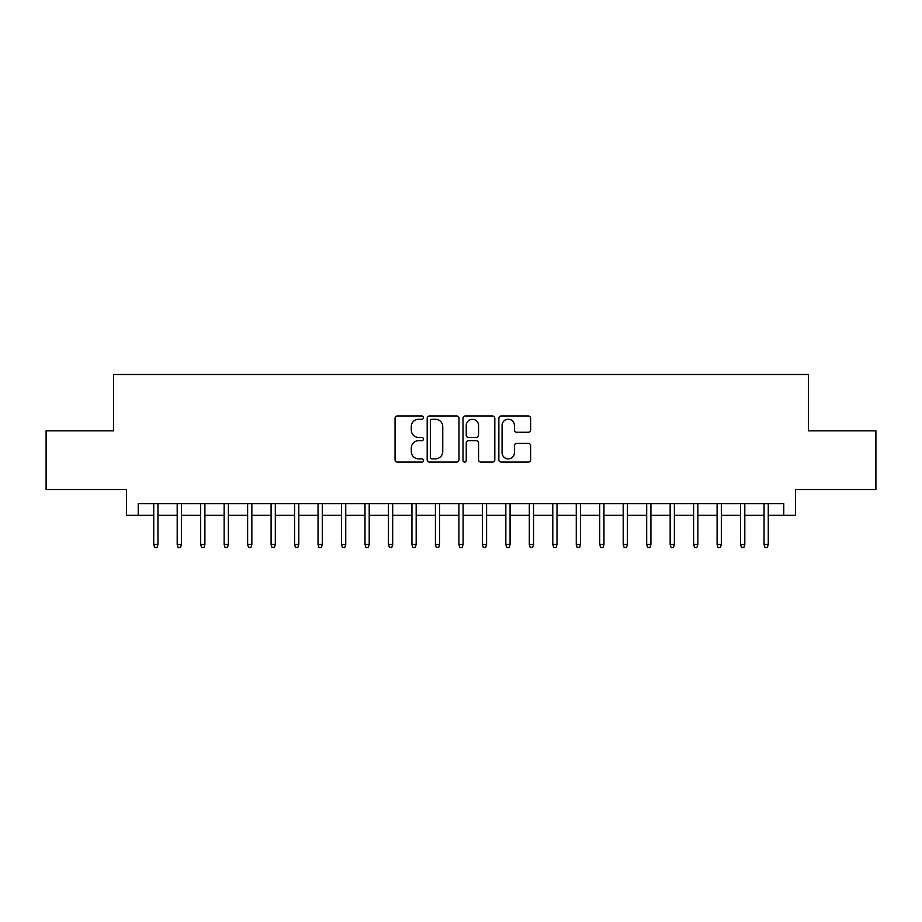 <?xml version="1.0" encoding="UTF-8"?>
<svg xmlns="http://www.w3.org/2000/svg" width="922" height="922" viewBox="0 0 922 922"><rect width="100%" height="100%" fill="white"/><g stroke="black" fill="none" stroke-linecap="round" stroke-linejoin="round"><path stroke-width="1.38" d="M423.44 417.62A1.613 1.613 0 0 0 421.827 416.006L397.347 416.006A2.305 2.305 0 0 0 395.042 418.311L395.042 459.79A2.305 2.305 0 0 0 397.347 462.095L421.827 462.095A1.613 1.613 0 0 0 423.44 460.481A1.613 1.613 0 0 0 421.827 458.868L418.657 458.868A7.376 7.376 0 0 1 411.293 451.492L411.293 448.034A7.376 7.376 0 0 1 418.657 440.67L421.827 440.67A1.613 1.613 0 0 0 423.44 439.056A1.613 1.613 0 0 0 421.827 437.443L418.657 437.443A7.376 7.376 0 0 1 411.293 430.067L411.293 426.609A7.376 7.376 0 0 1 418.657 419.233L421.827 419.233A1.613 1.613 0 0 0 423.44 417.62M528.341 432.257A2.305 2.305 0 0 0 530.646 429.952L530.646 418.311A2.305 2.305 0 0 0 528.341 416.006L501.153 416.006A2.305 2.305 0 0 0 498.848 418.311L498.848 459.79A2.305 2.305 0 0 0 501.153 462.095L528.341 462.095A2.305 2.305 0 0 0 530.646 459.79L530.646 445.729A2.305 2.305 0 0 0 528.341 443.424L516.7 443.424A2.305 2.305 0 0 0 514.395 445.729L514.395 452.702A6.166 6.166 0 0 1 508.229 458.868A6.166 6.166 0 0 1 502.075 452.702L502.075 425.399A6.166 6.166 0 0 1 508.229 419.233A6.166 6.166 0 0 1 514.395 425.399L514.395 429.952A2.305 2.305 0 0 0 516.7 432.257L528.341 432.257M138.231 515.34L138.231 503.608L783.769 503.608L783.769 515.34L795.502 515.34L795.502 489.524L875.9 489.524L875.9 430.839L808.41 430.839L808.41 374.493L113.59 374.493L113.59 430.839L46.1 430.839L46.1 489.524L126.498 489.524L126.498 515.34L153.732 515.34M458.983 418.311A2.305 2.305 0 0 0 456.678 416.006L429.491 416.006A2.305 2.305 0 0 0 427.186 418.311L427.186 459.79A2.305 2.305 0 0 0 429.491 462.095L456.678 462.095A2.305 2.305 0 0 0 458.983 459.79L458.983 418.311M465.322 416.006L492.509 416.006A2.305 2.305 0 0 1 494.814 418.311L494.814 459.79A2.305 2.305 0 0 1 492.509 462.095L480.869 462.095A2.305 2.305 0 0 1 478.564 459.79L478.564 442.963A2.305 2.305 0 0 0 476.259 440.67L468.549 440.67A2.305 2.305 0 0 0 466.244 442.963L466.244 460.481A1.613 1.613 0 0 1 464.63 462.095A1.613 1.613 0 0 1 463.017 460.481L463.017 418.311A2.305 2.305 0 0 1 465.322 416.006M157.95 515.34L177.197 515.34M181.427 515.34L200.673 515.34M204.903 515.34L224.15 515.34M228.379 515.34L247.626 515.34M251.844 515.34L271.091 515.34M275.321 515.34L294.567 515.34M298.797 515.34L318.044 515.34M322.274 515.34L341.52 515.34M345.738 515.34L364.997 515.34M369.215 515.34L388.462 515.34M392.691 515.34L411.938 515.34M416.168 515.34L435.415 515.34M439.644 515.34L458.891 515.34M463.109 515.34L482.356 515.34M486.586 515.34L505.832 515.34M510.062 515.34L529.309 515.34M533.538 515.34L552.785 515.34M557.003 515.34L576.262 515.34M580.48 515.34L599.726 515.34M603.956 515.34L623.203 515.34M627.433 515.34L646.679 515.34M650.909 515.34L670.156 515.34M674.374 515.34L693.621 515.34M697.85 515.34L717.097 515.34M721.327 515.34L740.573 515.34M744.803 515.34L764.05 515.34M768.268 515.34L783.769 515.34M432.026 419.233A1.613 1.613 0 0 0 430.413 420.847L430.413 457.254A1.613 1.613 0 0 0 432.026 458.868L435.368 458.868A7.376 7.376 0 0 0 442.744 451.492L442.744 426.609A7.376 7.376 0 0 0 435.368 419.233L432.026 419.233M478.564 425.515A6.166 6.166 0 0 0 472.41 419.349A6.166 6.166 0 0 0 466.244 425.515L466.244 435.138A2.305 2.305 0 0 0 468.549 437.443L476.259 437.443A2.305 2.305 0 0 0 478.564 435.138L478.564 425.515M153.732 544.453L154.666 547.507L157.017 547.507L157.95 544.453L153.732 544.453L153.732 503.608M157.95 544.453L157.95 503.608M177.197 544.453L178.142 547.507L180.493 547.507L181.427 544.453L177.197 544.453L177.197 503.608M181.427 544.453L181.427 503.608M200.673 544.453L201.618 547.507L203.958 547.507L204.903 544.453L200.673 544.453L200.673 503.608M204.903 544.453L204.903 503.608M224.15 544.453L225.083 547.507L227.434 547.507L228.379 544.453L224.15 544.453L224.15 503.608M228.379 544.453L228.379 503.608M247.626 544.453L248.56 547.507L250.911 547.507L251.844 544.453L247.626 544.453L247.626 503.608M251.844 544.453L251.844 503.608M271.091 544.453L272.036 547.507L274.387 547.507L275.321 544.453L271.091 544.453L271.091 503.608M275.321 544.453L275.321 503.608M294.567 544.453L295.513 547.507L297.852 547.507L298.797 544.453L294.567 544.453L294.567 503.608M298.797 544.453L298.797 503.608M318.044 544.453L318.989 547.507L321.329 547.507L322.274 544.453L318.044 544.453L318.044 503.608M322.274 544.453L322.274 503.608M341.52 544.453L342.454 547.507L344.805 547.507L345.738 544.453L341.52 544.453L341.52 503.608M345.738 544.453L345.738 503.608M364.997 544.453L365.93 547.507L368.281 547.507L369.215 544.453L364.997 544.453L364.997 503.608M369.215 544.453L369.215 503.608M388.462 544.453L389.407 547.507L391.758 547.507L392.691 544.453L388.462 544.453L388.462 503.608M392.691 544.453L392.691 503.608M411.938 544.453L412.883 547.507L415.223 547.507L416.168 544.453L411.938 544.453L411.938 503.608M416.168 544.453L416.168 503.608M435.415 544.453L436.348 547.507L438.699 547.507L439.644 544.453L435.415 544.453L435.415 503.608M439.644 544.453L439.644 503.608M458.891 544.453L459.824 547.507L462.176 547.507L463.109 544.453L458.891 544.453L458.891 503.608M463.109 544.453L463.109 503.608M482.356 544.453L483.301 547.507L485.652 547.507L486.586 544.453L482.356 544.453L482.356 503.608M486.586 544.453L486.586 503.608M505.832 544.453L506.777 547.507L509.117 547.507L510.062 544.453L505.832 544.453L505.832 503.608M510.062 544.453L510.062 503.608M529.309 544.453L530.242 547.507L532.593 547.507L533.538 544.453L529.309 544.453L529.309 503.608M533.538 544.453L533.538 503.608M552.785 544.453L553.719 547.507L556.07 547.507L557.003 544.453L552.785 544.453L552.785 503.608M557.003 544.453L557.003 503.608M576.262 544.453L577.195 547.507L579.546 547.507L580.48 544.453L576.262 544.453L576.262 503.608M580.48 544.453L580.48 503.608M599.726 544.453L600.671 547.507L603.011 547.507L603.956 544.453L599.726 544.453L599.726 503.608M603.956 544.453L603.956 503.608M623.203 544.453L624.148 547.507L626.487 547.507L627.433 544.453L623.203 544.453L623.203 503.608M627.433 544.453L627.433 503.608M646.679 544.453L647.613 547.507L649.964 547.507L650.909 544.453L646.679 544.453L646.679 503.608M650.909 544.453L650.909 503.608M670.156 544.453L671.089 547.507L673.44 547.507L674.374 544.453L670.156 544.453L670.156 503.608M674.374 544.453L674.374 503.608M693.621 544.453L694.566 547.507L696.917 547.507L697.85 544.453L693.621 544.453L693.621 503.608M697.85 544.453L697.85 503.608M717.097 544.453L718.042 547.507L720.382 547.507L721.327 544.453L717.097 544.453L717.097 503.608M721.327 544.453L721.327 503.608M740.573 544.453L741.507 547.507L743.858 547.507L744.803 544.453L740.573 544.453L740.573 503.608M744.803 544.453L744.803 503.608M764.05 544.453L764.983 547.507L767.335 547.507L768.268 544.453L764.05 544.453L764.05 503.608M768.268 544.453L768.268 503.608"/></g></svg>
